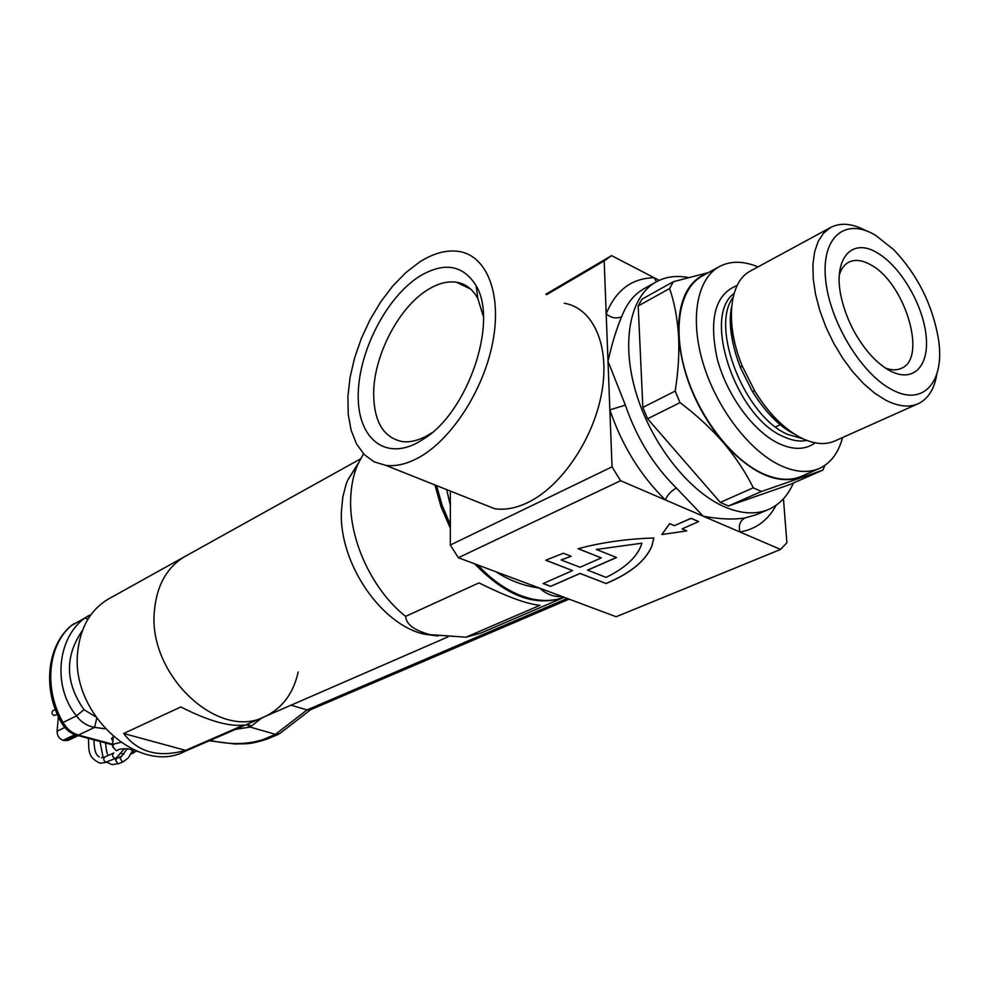 <?xml version="1.0" encoding="UTF-8"?>
<svg xmlns="http://www.w3.org/2000/svg" width="989" height="989" viewBox="0 0 989 989"><rect width="100%" height="100%" fill="white"/><g stroke="black" fill="none" stroke-linecap="round" stroke-linejoin="round"><path stroke-width="1.48" d="M547.276 559.589L545.804 560.269L572.532 570.579L543.134 583.559L550.65 586.378L580.073 573.484L606.096 583.535C630.463 573.323 645.743 560.788 651.936 545.953L653.816 537.967C626.556 538.881 601.312 542.479 578.095 548.722L601.287 557.895L580.024 567.278L561.146 559.947L571.185 556.275L563.396 553.234L547.276 559.589M483.436 316.727L477.823 298.53C472.68 289.097 465.51 283.658 456.3 282.199C447.349 280.963 437.83 283.484 427.743 289.765C398.79 307.332 373.904 355.335 373.657 393.066C373.793 421.376 383.275 437.534 402.103 441.564C409.755 442.54 418.013 440.649 426.865 435.852L431.933 432.774M419.398 276.376C444.135 261.628 463.062 264.768 476.154 285.796C498.332 322.031 468.044 411.424 424.232 438.622L418.063 442.404C383.794 461.22 356.918 436.829 358.241 393.585C359.094 350.588 386.699 297.133 419.398 276.376M419.521 262.073L405.824 272.605L392.769 286.006L380.765 301.818L370.183 319.472L361.368 338.399L354.569 357.981L350.032 377.588L347.893 396.601L348.252 414.391L351.144 430.351L356.51 443.9L364.224 454.544L374.052 461.801L385.722 465.349C395.649 466.598 406.38 464.15 417.939 458.018C450.885 440.562 483.695 390.408 492.806 341.873C502.103 293.288 486.514 255.298 458.525 251.379C446.262 249.71 433.256 253.283 419.521 262.073M477.304 501.819L494.747 508.754C505.02 510.237 516.023 508.185 527.755 502.573C561.245 486.588 593.66 438.992 601.807 392.237C610.139 345.433 593.19 308.036 564.274 303.252M436.557 485.587L442.182 505.391L450.341 524.776M477.736 564.979C491.657 579.851 506.368 590.186 521.871 595.984C537.324 601.51 551.392 601.942 564.076 597.269M644.383 288.504L643.518 288.998C633.825 294.635 626.544 303.87 621.673 316.69C616.407 329.077 611.845 343.949 608.012 361.294L625.382 405.119C636.656 438.016 653.68 465.658 676.414 488.047L703.253 516.221C719.46 519.213 733.344 519.794 744.915 517.964C739.982 520.795 738.338 525.48 739.957 531.995L780.556 549.439L616.147 616.74L539.685 588.146C524.059 586.007 509.483 580.555 495.959 571.79M450.341 505.317L446.682 489.617M793.401 482.991C787.961 495.576 779.851 504.316 769.071 509.236C756.226 514.799 741.391 514.008 724.554 506.85C688.777 491.409 651.269 443.665 636.137 393.103C620.894 342.515 629.882 296.774 655.645 282.174C665.226 276.772 676.105 275.214 688.282 277.513M776.192 505.206C767.921 520.375 755.843 529.313 739.957 531.995L620.598 480.703L458.34 557.722L450.329 545.038L450.341 491.076M562.036 596.503C553.815 597.084 546.361 594.29 539.685 588.146L458.34 557.722M686.774 530.908L682.039 528.917L698.654 521.537L691.039 518.285L674.436 525.616L669.664 523.614L661.901 534.505L686.774 530.908L682.163 528.868M545.866 294.215L611.585 255.632L659.206 280.344M450.329 545.038L612.03 466.845L604.18 260.911L546.707 294.623M612.03 466.845L620.598 480.703M611.585 255.632L604.18 260.911M783.449 498.777L786.898 542.714L780.556 549.439M656.498 281.692L654.186 277.748C631.897 278.119 615.9 290.148 606.195 313.834C611.165 318.013 616.32 318.965 621.673 316.69M625.382 405.119L609.854 409.879C622.081 445.656 640.6 475.684 665.387 499.952C667.464 494.846 671.148 490.878 676.414 488.047M578.244 548.685L601.287 557.895M543.258 583.498L550.65 586.292L580.073 573.397L606.096 583.535M606.096 583.436C630.463 573.224 645.743 560.701 651.924 545.854L653.803 537.967M545.916 560.219L572.532 570.579M561.146 559.947L571.049 556.226M616.444 557.462L587.565 570.109L606.059 577.391C624.442 568.452 636.088 557.969 640.996 545.928L641.886 543.208L596.33 549.464L616.555 557.512L587.565 570.208M641.886 543.208L596.33 549.464M698.654 521.636L691.051 518.397L674.436 525.616M674.449 525.715L669.664 523.614M669.677 523.713L661.901 534.505M890.001 370.788C882.46 366.734 875.08 360.392 867.835 351.775C855.312 336.347 846.621 318.965 841.787 299.618C831.774 259.909 851.195 236.532 877.428 252.961C900.2 266.115 922.49 303.734 925.988 334.665C929.821 365.757 913.465 383.398 890.001 370.788M885.402 368.032C891.559 370.343 896.912 370.418 901.486 368.267C927.719 358.043 904.75 282.421 870.654 264.805C862.124 259.983 854.743 259.143 848.55 262.295C844.235 264.669 841.157 268.909 839.315 275.029M892.016 389.703C923.677 406.986 945.125 381.309 938.487 339.276C932.565 304.822 917.644 274.954 893.722 249.673L875.537 235.283C845.78 217.259 821.476 236.284 825.518 278.601C829.103 320.646 861.209 374.04 892.016 389.703M936.904 373.78C934.481 388.801 928.312 398.74 918.398 403.611C909.274 407.715 898.432 406.59 885.872 400.248L874.733 393.214L863.582 383.645L852.753 371.815L842.64 358.117L833.579 342.998L825.877 326.963L819.807 310.546L815.542 294.314L813.23 278.811L812.921 264.52L814.602 251.911L818.187 241.365L823.54 233.181L830.463 227.581C840.44 222.327 852.283 223.366 865.968 230.684M917.879 403.846L835 440.921C825.642 445.124 814.676 444.271 802.104 438.374C784.697 429.634 768.935 413.909 754.817 391.174L742.121 365.757C724.875 323.811 729.128 281.939 750.194 271.134L750.787 270.813M842.566 437.534C838.548 452.727 830.908 462.988 819.634 468.316C808.52 473.224 795.539 472.322 780.729 465.609C749.687 451.305 716.901 408.655 703.315 363.964C689.63 319.262 696.825 279.145 718.966 266.795C730.166 260.713 743.196 260.737 758.031 266.882M819.003 468.601L801.795 476.142C790.619 481.062 777.626 480.221 762.816 473.62C731.786 459.539 699.161 417.296 685.773 372.94C672.285 328.546 679.678 288.627 701.918 276.203L702.647 275.807M807.172 473.78L799.137 477.798C776.006 484.486 750.725 472.754 723.318 442.578C696.713 409.99 681.792 374.411 678.578 335.864C679.418 353.283 678.281 371.691 675.178 391.075L680.012 402.622C696.256 414.799 710.695 428.113 723.318 442.578C735.643 457.215 745.632 472.285 753.272 487.8L761.456 491.484L822.823 470.146L790.236 484.375L728.46 505.972L720.289 502.4L647.597 418.78L642.862 407.406L638.189 305.972L641.96 299.197L673.348 281.704L669.627 288.516C674.436 302.622 677.416 318.396 678.578 335.864C677.638 301.744 687.355 280.789 707.728 272.989M708.507 272.568L673.348 281.704M822.823 470.146L824.9 465.362M728.46 505.972L761.456 491.484M753.272 487.8L720.289 502.4M647.597 418.78L680.012 402.622M675.178 391.075L642.862 407.406M638.189 305.972L669.627 288.516M109.247 598.568L108.444 599.013C90.654 609.62 80.418 627.15 77.748 651.59C70.021 713.094 138.732 775.623 184.622 751.504L264.112 716.914M185.66 556.09L184.856 556.535C166.906 567.266 156.769 585.34 154.42 610.769C147.509 674.807 218.594 741.12 264.817 716.605C282.285 708.26 293.412 693.376 298.196 671.951M180.826 706.962C208.271 720.857 229.25 726.878 243.751 725.024L185.598 750.367C158.586 757.933 137.941 752.308 123.662 733.492L180.826 706.962M185.598 750.367L123.662 733.492M261.875 717.878L250.118 727.063L246.521 724.566M250.118 727.063L275.474 734.333L307.01 709.941L567.229 598.444M113.315 736.706L111.485 738.474L112.907 741.354M82.408 630.537C64.644 656.263 65.163 682.645 83.966 709.669L76.499 715.875C52.429 687.021 57.177 637.905 84.733 618.174L88.651 615.603M291.063 705.182L307.01 709.941L310.299 709.842L569.095 599.149M251.255 726.235L247.609 724.096M96.712 718.385L94.548 727.397C87.044 725.951 81.036 722.118 76.499 715.875L63.024 722.477C43.565 688.95 47.892 645.224 71.48 625.493L70.874 625.938M88.046 618.966L84.733 618.174L71.48 625.493L91.037 614.552M310.707 709.669L279.788 733.541L275.474 734.333L263.779 739.278L267.104 739.104L278.725 734.209M108.444 599.013L184.856 556.535C166.906 567.266 156.769 585.34 154.42 610.769C147.509 674.807 218.594 741.12 264.817 716.605L447.955 636.904M358.302 463.198L347.745 480.048L346.199 484.029L342.812 497.01L341.415 511.226C338.782 562.988 381.42 625.345 424.763 634.233L438.065 636.014M465.98 637.188L429.881 634.641C414.267 630.364 406.17 624.282 405.601 616.382L478.96 582.892C506.838 596.726 527.174 604.192 539.994 605.305L465.98 637.188L480.666 633.17L564.15 597.294C535.679 607.333 505.874 596.182 474.708 563.841M363.47 453.753L357.573 464.879C353.308 475.029 351.008 486.501 350.662 499.297C349.204 540.489 372.556 590.309 405.601 616.382M434.9 484.931L441.069 506.838L450.329 528.213M113.97 748.191L112.585 745.558L114.637 743.777L120.695 742.418M132.316 751.467L132.155 753.618L133.416 752.567M133.552 750.75L133.379 753.074L134.183 752.221C131.871 748.809 126.629 747.919 118.433 749.526L117.122 750.651M120.213 753.334L124.033 754.125M131.067 753.915L132.155 753.618M57.362 714.429L54.036 715.504C51.7 714.046 51.366 712.414 53.047 710.609L55.335 709.459M58.376 716.691L57.102 731.205L64.755 727.471M78.205 735.631L68.414 740.291L64.446 740.625L76.116 735.05M74.904 734.642L63.123 740.266L64.446 740.625M63.123 740.266C59.117 738.758 57.115 735.742 57.102 731.205M744.915 517.964L756.276 514.725L768.329 509.545M792.622 432.885C777.651 424.417 764.176 410.484 752.184 391.1L740.538 367.797C732.083 346.15 729.054 326.667 731.427 309.347M803.093 438.844L787.64 434.381C744.841 416.394 709.842 327.792 733.047 297.417M806.839 440.426C799.668 441.873 791.756 440.55 783.103 436.47C735.89 416.888 701.881 316.023 734.061 293.486M815.121 442.825C805.479 449.921 793.438 450.18 779.011 443.616C753.272 431.55 726.482 394.858 717.074 358.191C708.717 318.31 715.406 294.067 737.164 285.462M105.081 728.757L94.548 727.397L78.44 735.074L112.684 744.247M95.587 716.741L83.966 709.669M210.163 740.39C230.437 744.952 248.313 744.569 263.779 739.278M250.192 727.088L235.592 729.326M61.627 723.008L63.024 722.477C66.856 728.992 71.999 733.195 78.44 735.074L76.586 735.186M106.886 762.296L112.103 764.621L119.187 763.508L117.839 763.607L115.639 760.294L116.875 758.34L114.019 759.095M119.187 763.508L123.613 761.542L122.265 761.641L120.065 758.303L127.284 748.747M101.521 757.735L104.945 756.968C103.103 758.897 103.425 760.652 105.91 762.235L116.072 758.167L124.515 748.574M104.945 756.968L113.735 752.988C111.881 754.916 112.202 756.672 114.699 758.266L116.072 758.167M477.823 298.53L476.154 285.796M431.575 433.071L424.232 438.622M470.616 289.035L456.3 282.199M385.722 465.349L494.747 508.754M644.346 288.528L655.645 282.174M560.133 595.798L553.568 593.338M516.814 579.591L525.654 582.892M754.817 391.174L752.184 391.1C765.189 411.832 778.875 425.975 793.24 433.528M742.121 365.757L740.538 367.797C731.23 343.319 728.263 322.871 731.65 306.491M731.65 323.44L730.389 324.108M780.506 424.615L775.586 426.914M718.966 266.795L701.918 276.203M830.463 227.581L750.194 271.134M730.636 313.192L731.291 313.525M74.163 623.589L71.084 625.753C46.706 646.213 42.403 689.902 61.664 723.058C65.348 729.375 70.503 733.467 77.105 735.334L112.647 744.841M137.867 751.591L135.963 751.084M209.285 740.773L235.159 744.025C246.088 743.332 247.72 745.236 267.104 739.104M424.763 634.233L429.881 634.641M347.745 480.048L357.573 464.879M184.856 556.535L360.379 458.97M113.253 736.731L112.585 745.558M133.762 752.79L136.173 750.911M116.467 750.75L112.721 746.905M100 741.453L103.103 757.586M88.38 738.35C89.344 749.205 86.525 757.018 100.235 763.248L107.269 762.136M93.906 739.821C94.45 756.35 98.282 755.596 99.246 757.055M123.613 761.542L128.372 757.797L132.835 750.268M116.875 758.34L121.301 756.35M105.576 742.949C106.182 750.169 107.096 754.335 108.32 755.435"/></g></svg>
